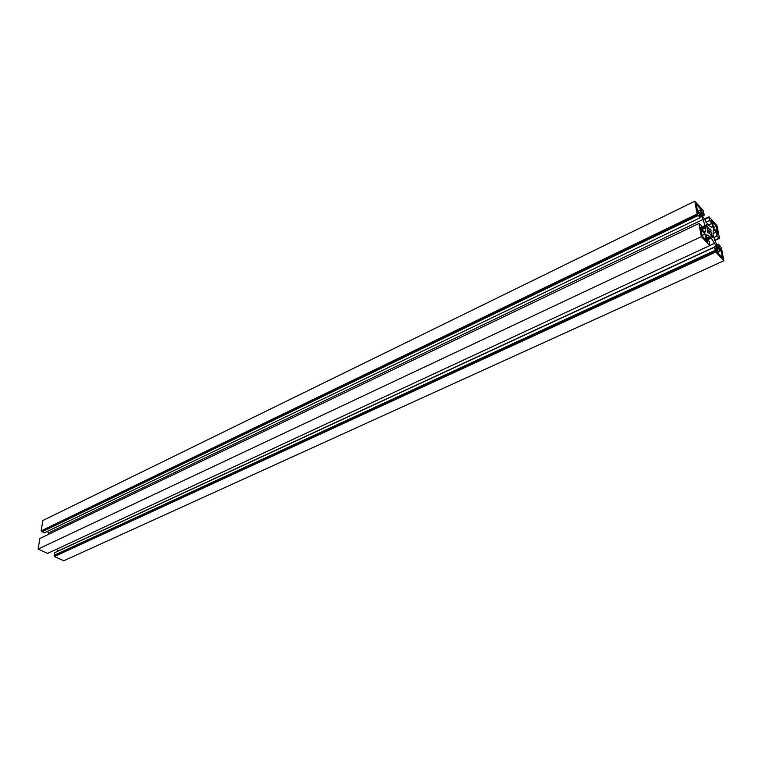 <?xml version="1.0" encoding="UTF-8"?>
<svg xmlns="http://www.w3.org/2000/svg" width="762" height="762" viewBox="0 0 762 762"><rect width="100%" height="100%" fill="white"/><g stroke="black" fill="none" stroke-linecap="round" stroke-linejoin="round"><path stroke-width="1.14" d="M719.509 238.363L717.013 225.657L708.974 216.818L709.346 220.561L711.879 223.333L712.584 227.019L711.66 227.238L708.231 225.161L702.431 215.913L701.726 212.217L704.298 215.036L703.05 210.302L694.773 201.216L697.163 214.036L700.078 217.77L699.326 213.751L701.726 216.37L705.612 226.962L705.402 231.581L704.755 232.467L702.335 229.867L701.573 225.79L698.916 223.476L701.354 236.63L709.746 245.602L709.365 241.697L706.765 238.916L706.05 235.115L707.012 234.877L710.479 236.915L716.29 246.145L717.013 249.926L714.461 247.183L715.756 252.041L723.9 260.766L721.338 247.726L718.518 244.116L719.309 248.164L716.966 245.631L713.07 235.058L713.242 230.467L713.851 229.61L716.185 232.153L716.966 236.144L719.509 238.363L714.746 240.582M702.173 236.058L700.535 227.286L701.745 230.495L705.041 234.048L706.022 239.22L707.765 242.049L702.173 236.058M716.261 226.181L717.918 234.648L716.737 231.534L713.565 228.067L712.594 223.056L710.898 220.294L716.261 226.181L713.451 227.505M696.239 204.197L701.754 210.255L701.973 211.417L700.478 209.769L701.421 214.808L698.154 211.226L698.583 213.56L697.83 212.741L696.239 204.197M720.747 249.088L722.443 257.794L717.023 251.974L716.794 250.784L718.28 252.374L717.28 247.221L720.471 250.669L720.014 248.298L720.747 249.088L720.214 249.336M711.279 230.924L710.689 231.343L712.546 237.582L708.936 232.572L708.317 233.01L706.164 224.466L707.974 227.524L709.774 229.476L710.384 229.057L711.279 230.924L707.803 232.562M697.163 214.036L41.148 530.876L42.882 520.484L694.773 201.216M41.148 530.876L44.196 532.914L700.078 217.77M47.596 531.285L48.339 533.048L703.107 219.418M48.749 534.257L48.339 533.048M709.746 245.602L47.596 553.412L38.1 549.078L39.872 538.496L698.916 223.476M56.693 549.183L57.864 551.221M714.461 247.183L54.493 552.783L54.445 556.536L63.76 560.784L723.9 260.766M718.28 252.374L717.661 252.66M720.471 250.669L718.147 251.736M701.307 228.114L700.745 228.381M701.745 230.495L701.183 230.762M705.041 234.048L702.059 235.448M706.022 239.22L705.393 239.516M707.536 240.849L706.917 241.144M701.754 210.255L701.173 210.541M700.478 209.769L697.535 211.188M698.154 211.226L697.592 211.493M716.185 232.153L713.003 233.648M716.966 236.144L713.803 237.63M718.918 238.268L714.632 240.268M708.974 216.818L704.126 219.142M701.354 236.63L38.1 549.078M715.756 252.041L54.445 556.536M715.528 250.841L54.597 555.574M715.08 250.365L54.083 555.336M716.29 246.145L57.883 551.078M710.803 237.582L707.136 239.306M710.308 237.049L706.736 238.725M705.431 227.076L702.116 228.657M705.612 226.962L702.107 228.619M705.288 226.295L701.964 227.867M701.726 216.37L699.973 217.208M698.049 215.56L41.91 531.847M697.916 214.865L42.005 531.276M704.298 215.036L702.431 215.932M711.879 223.333L708.193 225.085M709.346 220.561L705.983 222.161M708.755 217.484L704.374 219.58M718.518 244.116L716.661 244.973M710.689 231.343L707.879 232.667M711.232 234.182L710.594 234.477M708.936 232.572L708.136 232.953M707.974 227.524L707.431 227.771M709.774 229.476L707.888 230.362M709.355 231.019L707.479 231.905M709.727 245.545L714.737 243.211M707.622 239.82L711.289 238.106M706.603 238.03L709.822 236.515M706.088 235.306L707.012 234.877M704.383 232.067L705.402 231.581M702.259 229.419L705.574 227.848M701.821 227.105L705.136 225.533M712.346 236.458L711.803 236.715M706.86 225.238L706.317 225.495"/></g></svg>
